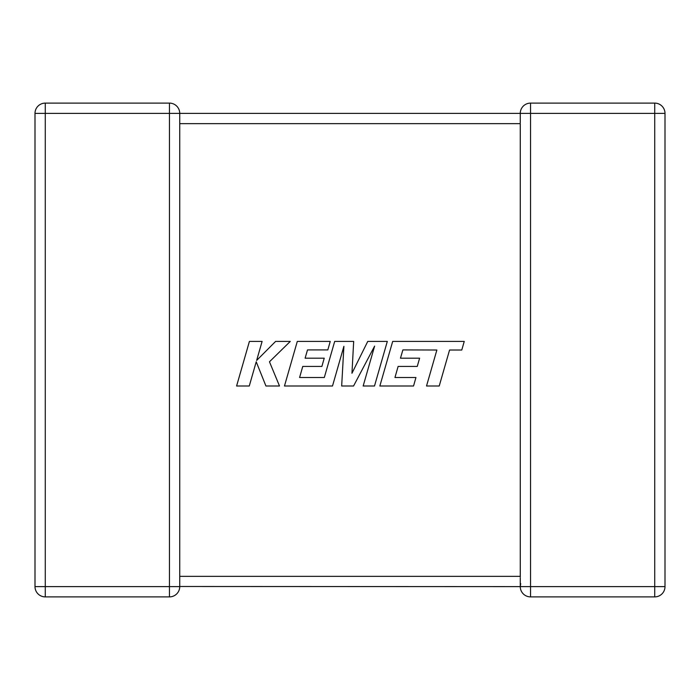 <?xml version="1.0" encoding="UTF-8"?>
<svg xmlns="http://www.w3.org/2000/svg" width="700" height="700" viewBox="0 0 700 700"><rect width="100%" height="100%" fill="white"/><g stroke="black" fill="none" stroke-linecap="round" stroke-linejoin="round"><path stroke-width="1.05" d="M520.266 578.016L520.266 586.617L179.734 586.486M520.266 577.15L520.266 123.646L179.734 123.646L179.734 113.383L45.273 113.383L45.273 586.617L169.461 586.617L169.461 103.11L45.273 103.11L169.461 103.11A10.273 10.273 0 0 1 179.734 113.383L520.266 113.383L520.266 122.85M179.734 123.646L179.734 586.617A10.273 10.273 0 0 1 169.461 596.89L45.273 596.89A10.273 10.273 0 0 1 35 586.617L35 113.383A10.273 10.273 0 0 1 45.273 103.11L45.273 113.383L35 113.383M654.727 103.11L654.727 113.383L665 113.383A10.273 10.273 0 0 0 654.727 103.11L530.539 103.11L654.727 103.11A10.273 10.273 0 0 1 665 113.383L665 586.617L654.727 586.617L654.727 596.89L530.539 596.89A10.273 10.273 0 0 1 520.266 586.617A10.273 10.273 0 0 0 530.539 596.89L530.539 586.617L654.727 586.617L654.727 113.383L530.539 113.383L530.539 586.617L520.266 586.617L520.721 583.616M520.275 113.715L520.266 113.383A10.273 10.273 0 0 1 530.539 103.11A10.273 10.273 0 0 0 520.266 113.383L520.266 113.514M654.727 596.89A10.273 10.273 0 0 0 665 586.617A10.273 10.273 0 0 1 654.727 596.89M402.885 349.904L436.87 350.017L426.527 385.998L439.224 385.998L449.566 350.017L461.773 350.026L464.249 341.416L392.683 341.416L379.855 385.998L413.543 385.998L415.949 377.51L394.957 377.51L398.125 366.433L417.252 366.433L419.606 358.19L400.47 358.19L402.885 349.904M387.31 341.416L367.754 341.416L351.96 373.266L353.675 341.416L334.688 341.416L324.31 377.519L299.591 377.519L302.75 366.433L321.886 366.433L324.24 358.19L305.104 358.19L307.519 349.904L327.828 349.904L330.234 341.416L297.299 341.416L284.471 385.998L332.5 385.998L343.901 346.308L341.67 385.998L353.561 385.998L374.614 346.115L363.16 385.998L374.491 385.998L387.31 341.416M249.41 341.416L236.6 385.998L249.279 385.998L256.217 361.786L265.93 385.998L279.501 385.998L269.465 361.786L290.273 341.416L275.608 341.416L256.655 360.43L262.106 341.416L249.41 341.416M179.734 576.354L520.266 576.354M45.273 596.89L45.273 586.617L35 586.617M179.734 586.617L169.461 586.617L169.461 596.89M530.539 103.11A10.273 10.273 0 0 0 520.266 113.383L530.539 113.383L530.539 103.11"/></g></svg>
